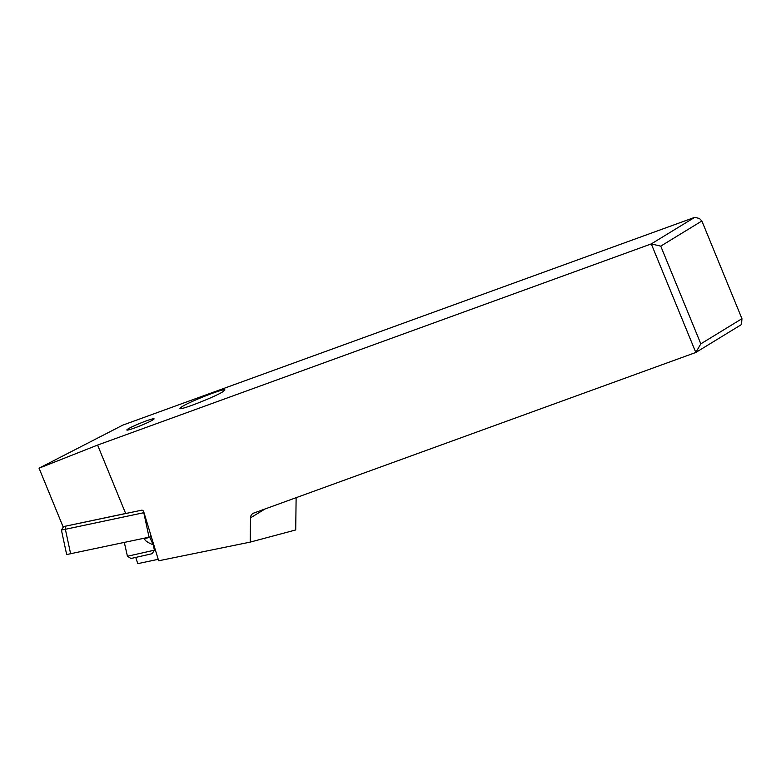 <?xml version="1.0" encoding="UTF-8"?>
<svg xmlns="http://www.w3.org/2000/svg" width="781" height="781" viewBox="0 0 781 781"><rect width="100%" height="100%" fill="white"/><g stroke="black" fill="none" stroke-linecap="round" stroke-linejoin="round"><path stroke-width="1.17" d="M694.699 217.352L122.871 425.098L39.05 468.19L97.596 445.072L651.286 243.906L694.699 217.352L699.434 218.465L701.875 220.984L660.746 246.142L651.286 243.906L695.812 352.475L700.821 343.855L660.746 246.142M222.868 391.75C214.306 397.236 179.249 410.865 179.942 408.424L181.983 406.686C190.544 401.19 225.602 387.571 224.908 390.002L222.868 391.75M152.832 419.924A14.712 1.191 -22.3 0 0 154.082 418.841A14.712 1.191 -22.3 0 0 143.167 422.062A14.712 1.191 -22.3 0 0 128.094 428.915A14.712 1.191 -22.3 0 0 126.844 430.009A14.712 1.191 -22.3 0 0 137.759 426.787A14.712 1.191 -22.3 0 0 152.832 419.924M700.821 343.855L741.95 318.697L741.511 324.525L695.812 352.475L253.727 513.088A5.887 5.242 -121.5 0 0 252.878 513.498A5.887 5.242 -121.5 0 0 250.525 517.852L250.213 542.112L158.66 560.787L143.479 511.008L142.054 510.11L63.046 526.697L39.05 468.19M158.211 559.323L137.749 563.648L135.806 557.546M97.596 445.072L125.643 513.459M741.95 318.697L701.875 220.984M250.213 542.112L295.716 529.957L296.126 497.682M144.651 538.665L149.698 537.299L153.105 544.445C153.652 545.245 144.182 541.36 144.651 538.665L144.544 538.177M153.115 544.416L154.413 550.166L127.44 556.267L130.964 558.493L152.188 553.7L154.404 550.175L152.197 553.69M127.381 513.107L63.964 526.501M65.155 526.267L65.37 529.293L61.406 530.045L66.668 554.549L151.055 536.772L150.391 533.657M70.632 553.807L65.37 529.293L143.792 512.707L149.054 537.221M265.023 508.987L250.525 517.852M124.316 542.453L127.44 556.267M63.651 526.57L61.406 530.035"/></g></svg>
